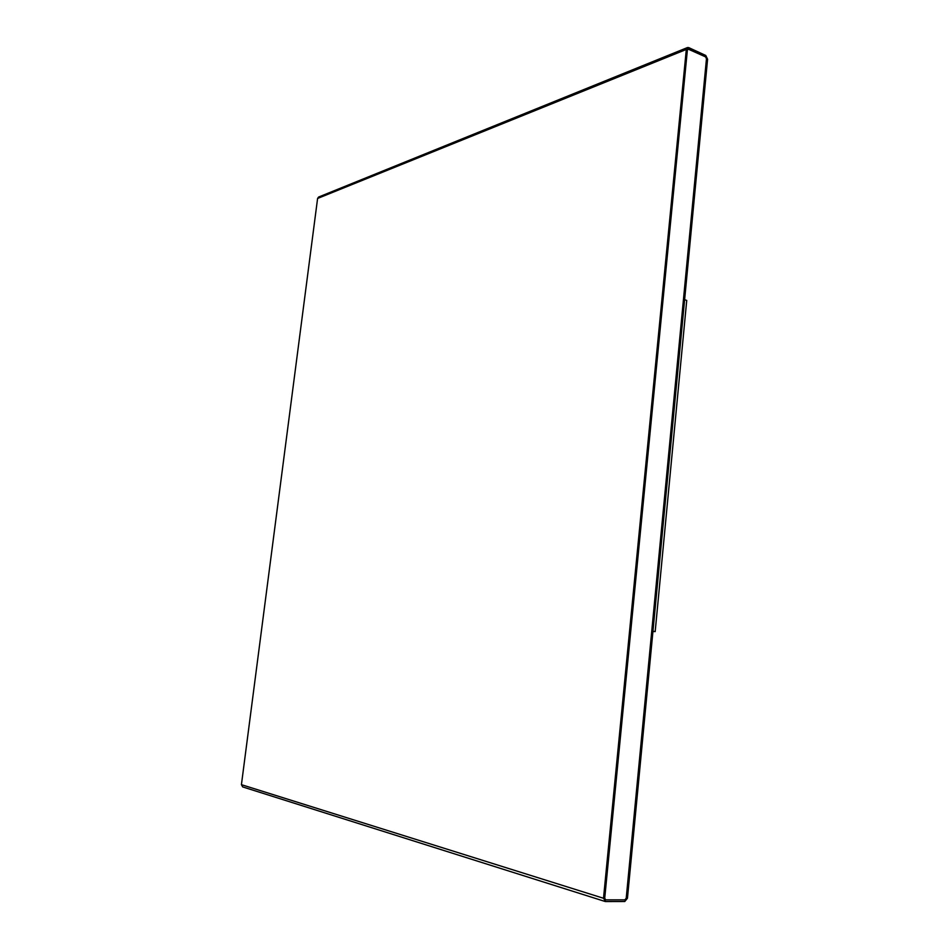 <?xml version="1.0" encoding="UTF-8"?>
<svg xmlns="http://www.w3.org/2000/svg" width="949" height="949" viewBox="0 0 949 949"><rect width="100%" height="100%" fill="white"/><g stroke="black" fill="none" stroke-linecap="round" stroke-linejoin="round"><path stroke-width="1.42" d="M707.586 59.218L627.455 898.24L624.774 901.503L605.616 901.55L603.505 898.264L686.317 49.455L687.479 47.557L688.737 47.616L705.748 55.457L707.586 59.218M684.609 299.718L686.732 300.406L655.178 631.607L652.936 631.441M655.178 631.607L652.948 631.287M605.082 901.467L242.671 786.911L241.426 784.669L317.595 198.46L318.591 197.048L687.479 47.557M605.77 899.901L604.715 898.264L687.384 49.953L688.594 49.028L705.605 56.857L706.531 58.743L626.281 898.24L624.94 899.866L605.486 899.854M687.942 49.016L705.558 56.869L706.471 58.755L626.221 898.229L624.881 899.854L605.723 899.889M603.505 898.264L241.426 784.669M686.317 49.455L317.595 198.46"/></g></svg>
